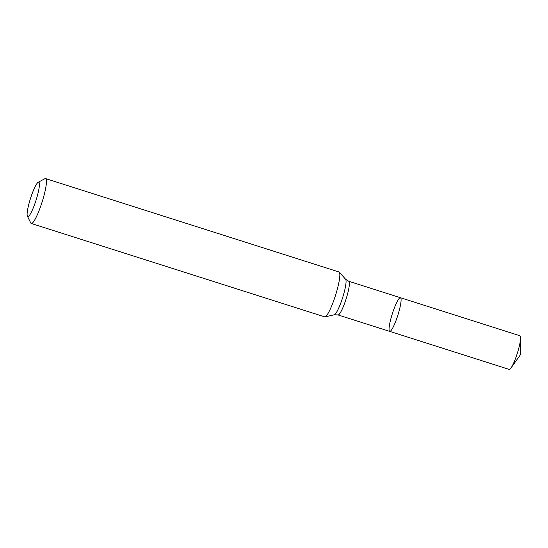 <?xml version="1.0" encoding="UTF-8"?>
<svg xmlns="http://www.w3.org/2000/svg" width="548" height="548" viewBox="0 0 548 548"><rect width="100%" height="100%" fill="white"/><g stroke="black" fill="none" stroke-linecap="round" stroke-linejoin="round"><path stroke-width="0.82" d="M31.284 223.481L324.669 316.86A23.557 3.809 -72.3 0 0 324.813 316.888A23.557 3.809 -72.3 0 0 325.046 316.867A23.557 3.809 -72.3 0 0 335.445 295.571A23.557 3.809 -72.3 0 0 339.267 272.178A23.557 3.809 -72.3 0 0 338.959 271.966L45.573 178.586A23.557 3.809 107.7 0 1 42.189 201.76A23.557 3.809 107.7 0 1 31.428 223.509A23.557 3.809 107.7 0 1 31.284 223.481A23.557 3.809 107.7 0 1 30.784 222.988L27.4 216.22A18.057 2.918 107.7 0 1 30.476 198.506A18.057 2.918 107.7 0 1 38.209 182.265A18.057 2.918 107.7 0 1 36.579 198.527A18.057 2.918 107.7 0 1 27.893 216.618A18.057 2.918 107.7 0 1 27.4 216.22M38.209 182.265L44.881 178.703A23.557 3.809 107.7 0 1 45.573 178.586M400.43 297.715A17.666 2.856 107.7 0 1 397.896 315.093A17.666 2.856 107.7 0 1 389.82 331.403A17.666 2.856 107.7 0 1 389.717 331.382A17.666 2.856 107.7 0 1 392.252 314.004A17.666 2.856 107.7 0 1 400.321 297.694A17.666 2.856 107.7 0 1 400.43 297.715A17.666 2.856 107.7 0 1 397.793 315.415A17.666 2.856 107.7 0 1 389.717 331.382L509.195 369.414A17.666 2.856 107.7 0 0 510.989 368.003A17.666 2.856 107.7 0 0 517.271 353.446A17.666 2.856 107.7 0 0 520.566 337.931A17.666 2.856 107.7 0 0 519.908 335.746L348.74 281.261A17.666 2.856 107.7 0 1 346.206 298.639A17.666 2.856 107.7 0 1 338.137 314.956A17.666 2.856 107.7 0 1 338.027 314.936L389.717 331.382M348.74 281.261L345.617 279.254A18.721 3.028 107.7 0 1 342.575 297.838A18.721 3.028 107.7 0 1 334.314 314.764L325.046 316.867M345.617 279.254L339.267 272.178M338.027 314.936L334.314 314.764M510.989 368.003L520.6 354.501L520.566 337.931"/></g></svg>
